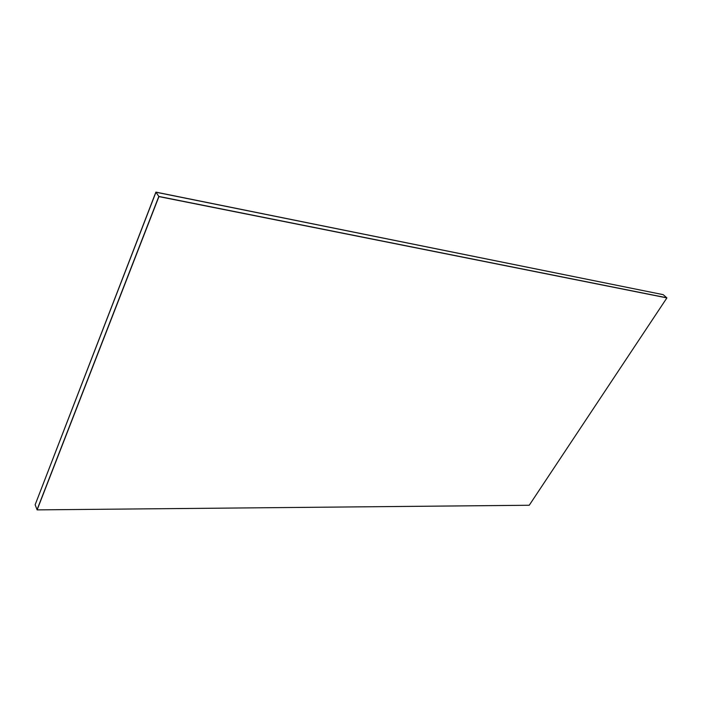 <?xml version="1.0" encoding="UTF-8"?>
<svg xmlns="http://www.w3.org/2000/svg" width="702" height="702" viewBox="0 0 702 702"><rect width="100%" height="100%" fill="white"/><g stroke="black" fill="none" stroke-linecap="round" stroke-linejoin="round"><path stroke-width="1.05" d="M666.9 297.902L158.924 196.595L37.127 509.88L529.238 505.256L666.9 297.902L663.179 294.656L155.958 192.225L35.144 504.764L155.888 192.12L663.179 294.656L155.888 192.12M158.924 196.595L666.768 297.78L158.819 196.437L155.958 192.225L35.144 504.764L37.057 509.696L158.819 196.437L37.127 509.88"/></g></svg>
